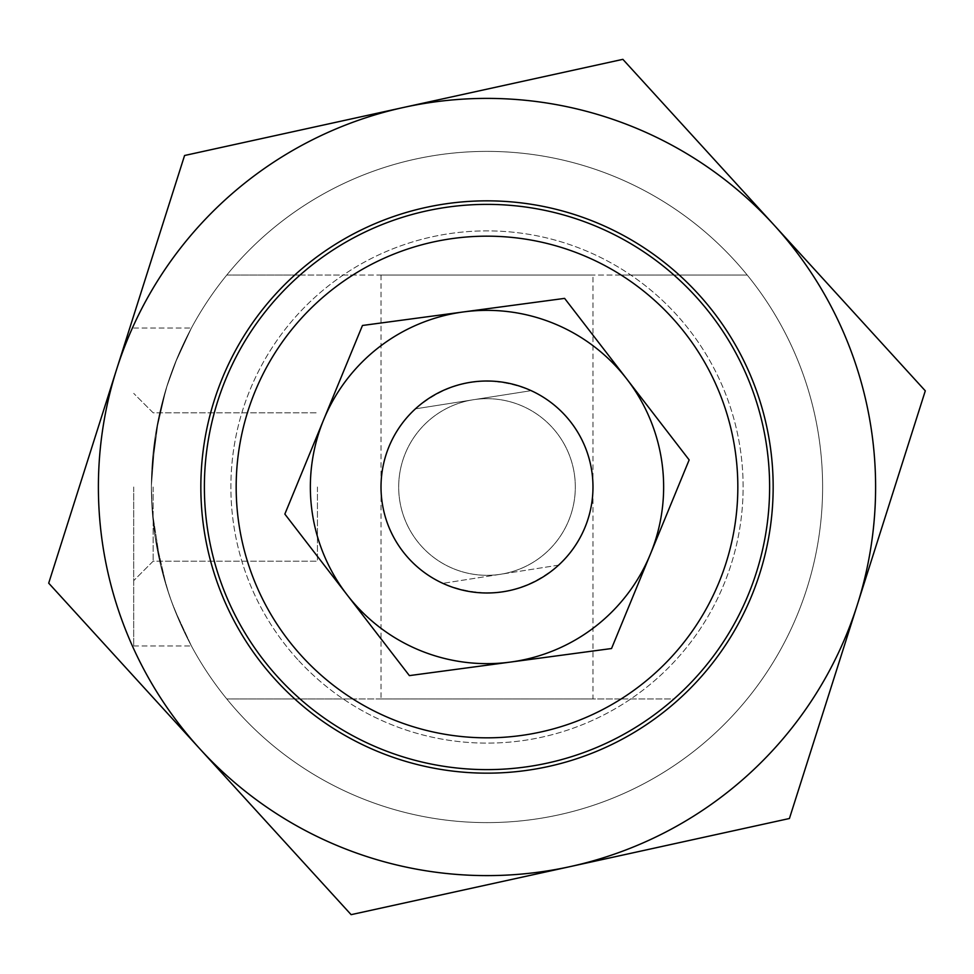 <?xml version="1.0" encoding="UTF-8"?>
<svg xmlns="http://www.w3.org/2000/svg" width="974" height="974" viewBox="0 0 974 974"><rect width="100%" height="100%" fill="white"/><g stroke="black" fill="none" stroke-linecap="round" stroke-linejoin="round"><path stroke-width="0.73" stroke-dasharray="4.87 3.65" d="M621.108 275.033L673.935 275.033A282.618 282.618 0 0 1 673.935 698.967L621.108 698.967A250.829 250.829 0 0 0 621.108 275.033L352.892 275.033A250.829 250.829 0 0 0 352.892 698.967L300.065 698.967A282.618 282.618 0 0 1 300.065 275.033L352.892 275.033M226.796 275.033L300.065 275.033A282.618 282.618 0 0 0 300.065 698.967L226.796 698.967A335.616 335.616 0 0 0 747.204 698.967A335.616 335.616 0 0 0 747.204 275.033L226.796 275.033A335.616 335.616 0 0 0 151.384 487L152.261 511.277L160.6 565.127L169.159 594.785L174.541 609.505L191.428 645.981L182.394 627.889L171.789 602.224L166.432 586.348L155.17 537.234L151.701 501.561L151.384 487L151.81 470.004L158.762 417.018L167.698 383.634L174.541 364.495L191.428 328.019L177.986 356.058L166.116 388.65L155.316 435.743L151.384 486.002L151.81 470.004L158.762 417.018L167.698 383.634L174.541 364.495L191.428 328.019L177.986 356.058L166.116 388.65L155.316 435.743L151.384 486.002L152.261 511.277L160.6 565.127L169.159 594.785L174.541 609.505L191.428 645.981L182.394 627.889L171.789 602.224L166.432 586.348L155.17 537.234L151.701 501.561L151.384 487A335.616 335.616 0 0 0 654.808 777.654A335.616 335.616 0 0 0 654.808 196.346A335.616 335.616 0 0 0 151.384 487A335.616 335.616 0 0 0 654.808 777.654A335.616 335.616 0 0 0 654.808 196.346A335.616 335.616 0 0 0 151.384 487A335.616 335.616 0 0 0 654.808 777.654A335.616 335.616 0 0 0 654.808 196.346A335.616 335.616 0 0 0 226.796 698.967L673.935 698.967A282.618 282.618 0 0 0 673.935 275.033L747.204 275.033A335.616 335.616 0 0 0 226.796 275.033M592.983 275.033L381.017 275.033L592.983 275.033L592.983 698.967L381.017 698.967L592.983 698.967M621.108 698.967L352.892 698.967M204.382 487A282.618 282.618 0 0 0 628.315 731.754A282.618 282.618 0 0 0 628.315 242.246A282.618 282.618 0 0 0 204.382 487A282.618 282.618 0 0 0 628.315 731.754A282.618 282.618 0 0 0 628.315 242.246A282.618 282.618 0 0 0 204.382 487A282.618 282.618 0 0 0 628.315 731.754A282.618 282.618 0 0 0 628.315 242.246A282.618 282.618 0 0 0 204.382 487M381.017 487A105.983 105.983 0 0 0 539.998 578.787A105.983 105.983 0 0 0 539.998 395.213A105.983 105.983 0 0 0 381.017 487A105.983 105.983 0 0 0 539.998 578.787A105.983 105.983 0 0 0 539.998 395.213A105.983 105.983 0 0 0 381.017 487M133.718 487L133.718 645.981L133.718 487M153.149 487L153.149 561.194L153.149 487M317.427 487L317.427 561.194L317.427 487M558.577 565.151L442.829 583.341L558.577 565.151C523.622 594.286 485.04 600.349 442.829 583.341A105.983 105.983 0 0 1 382.295 503.448A105.983 105.983 0 0 0 553.597 569.449A105.983 105.983 0 0 0 525.108 388.102A105.983 105.983 0 0 0 382.295 503.448A105.983 105.983 0 0 0 553.597 569.449A105.983 105.983 0 0 0 525.108 388.102A105.983 105.983 0 0 0 382.295 503.448A105.983 105.983 0 0 1 415.423 408.849C450.378 379.714 488.96 373.651 531.171 390.659L415.423 408.849L531.171 390.659M473.291 399.754A88.317 88.317 0 0 0 399.754 500.709A88.317 88.317 0 0 0 500.709 574.246A88.317 88.317 0 0 0 574.246 473.291A88.317 88.317 0 0 0 473.291 399.754M399.754 500.709A88.317 88.317 0 0 0 542.494 555.704A88.317 88.317 0 0 0 518.752 404.587A88.317 88.317 0 0 0 399.754 500.709M622.873 59.341L403.723 107.42A388.602 388.602 0 0 1 774.087 225.091L622.873 59.341M184.573 155.499L116.636 369.329A388.602 388.602 0 0 1 403.723 107.42L184.573 155.499M48.7 583.158L199.913 748.909A388.602 388.602 0 0 1 116.636 369.329L48.7 583.158M199.913 748.909L351.127 914.659L570.277 866.58A388.602 388.602 0 0 1 199.913 748.909M570.277 866.58L789.427 818.501L857.364 604.671A388.602 388.602 0 0 1 570.277 866.58M857.364 604.671L925.3 390.842L774.087 225.091A388.602 388.602 0 0 1 857.364 604.671M275.593 679.864A286.161 286.161 0 0 0 759.72 573.649A286.161 286.161 0 0 0 425.675 207.486A286.161 286.161 0 0 0 275.593 679.864M297.788 659.617A256.125 256.125 0 0 1 432.115 236.828A256.125 256.125 0 0 1 731.097 564.555A256.125 256.125 0 0 1 297.788 659.617A256.125 256.125 0 0 0 659.617 676.212A256.125 256.125 0 0 0 676.212 314.383A256.125 256.125 0 0 0 314.383 297.788A256.125 256.125 0 0 0 297.788 659.617M399.462 498.725A88.317 88.317 0 0 0 540.923 556.945A88.317 88.317 0 0 0 520.615 405.33A88.317 88.317 0 0 0 399.462 498.725A88.317 88.317 0 0 0 498.725 574.538A88.317 88.317 0 0 0 574.538 475.275A88.317 88.317 0 0 0 475.275 399.462A88.317 88.317 0 0 0 399.462 498.725M381.954 501.074A105.983 105.983 0 0 1 527.336 388.991A105.983 105.983 0 0 1 551.71 570.934A105.983 105.983 0 0 1 381.954 501.074M323.648 419.782A176.635 176.635 0 0 1 626.891 379.142A176.635 176.635 0 0 1 510.461 662.077A176.635 176.635 0 0 1 323.648 419.782L284.846 514.089L409.384 675.615L611.538 648.526L689.154 459.911L564.616 298.385L362.462 325.474L323.648 419.782M153.149 412.806L133.718 393.386L153.149 412.806L317.427 412.806L153.149 412.806M153.149 561.194L133.718 580.614L153.149 561.194L317.427 561.194L153.149 561.194M133.718 645.981L191.428 645.981L133.718 645.981M133.718 328.019L191.428 328.019L133.718 328.019M381.017 275.033L381.017 698.967"/><path stroke-width="1.46" d="M204.382 487A282.618 282.618 0 0 0 628.315 731.754A282.618 282.618 0 0 0 628.315 242.246A282.618 282.618 0 0 0 204.382 487M236.171 487A250.829 250.829 0 0 1 612.415 269.774A250.829 250.829 0 0 1 612.415 704.226A250.829 250.829 0 0 1 236.171 487M558.577 565.151A105.983 105.983 0 0 0 531.171 390.659M382.295 503.448A105.983 105.983 0 0 0 553.597 569.449A105.983 105.983 0 0 0 525.108 388.102A105.983 105.983 0 0 0 382.295 503.448M184.573 155.499L403.723 107.42A388.602 388.602 0 0 0 116.636 369.329L184.573 155.499M622.873 59.341L774.087 225.091A388.602 388.602 0 0 0 403.723 107.42L622.873 59.341M925.3 390.842L857.364 604.671A388.602 388.602 0 0 0 774.087 225.091L925.3 390.842M857.364 604.671L789.427 818.501L570.277 866.58A388.602 388.602 0 0 0 857.364 604.671M570.277 866.58L351.127 914.659L199.913 748.909A388.602 388.602 0 0 0 570.277 866.58M199.913 748.909L48.7 583.158L116.636 369.329A388.602 388.602 0 0 0 199.913 748.909M698.407 294.136A286.161 286.161 0 0 1 548.325 766.514A286.161 286.161 0 0 1 214.28 400.351A286.161 286.161 0 0 1 698.407 294.136M592.046 472.926A105.983 105.983 0 0 1 446.664 585.009A105.983 105.983 0 0 1 422.29 403.066A105.983 105.983 0 0 1 592.046 472.926M689.154 459.911L650.352 554.218A176.635 176.635 0 0 0 626.891 379.142L689.154 459.911M611.538 648.526L510.461 662.077A176.635 176.635 0 0 0 650.352 554.218L611.538 648.526M510.461 662.077L409.384 675.615L347.109 594.858A176.635 176.635 0 0 0 510.461 662.077M347.109 594.858L284.846 514.089L323.648 419.782A176.635 176.635 0 0 0 347.109 594.858M323.648 419.782L362.462 325.474L463.539 311.923A176.635 176.635 0 0 0 323.648 419.782M463.539 311.923L564.616 298.385L626.891 379.142A176.635 176.635 0 0 0 463.539 311.923"/></g></svg>
